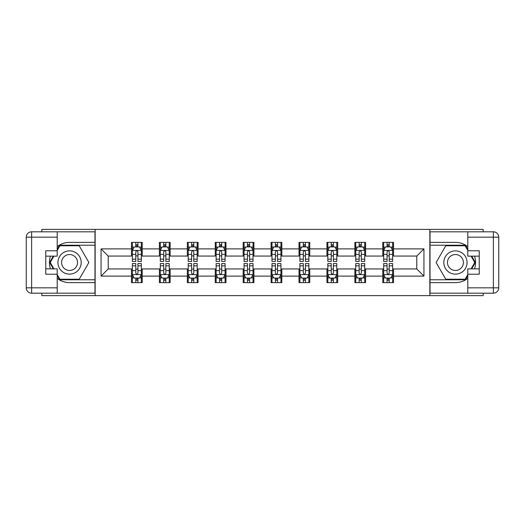 <?xml version="1.0" encoding="UTF-8"?>
<svg xmlns="http://www.w3.org/2000/svg" width="525" height="525" viewBox="0 0 525 525"><rect width="100%" height="100%" fill="white"/><g stroke="black" fill="none" stroke-linecap="round" stroke-linejoin="round"><path stroke-width="0.79" d="M41.823 293.193L41.823 295.608L483.177 295.608L483.177 293.193M483.177 231.807L483.177 229.392L429.844 229.392L429.844 295.608M429.844 229.392L41.823 229.392L41.823 231.807M95.156 295.608L95.156 229.392M393.514 248.896L393.514 242.366L382.771 242.366L382.771 248.896L365.59 248.896L365.59 242.366L354.854 242.366L354.854 248.896L337.673 248.896L337.673 242.366L326.931 242.366L326.931 248.896L309.75 248.896L309.75 242.366L299.014 242.366L299.014 248.896L281.827 248.896L281.827 242.366L271.09 242.366L271.09 248.896L253.91 248.896L253.91 242.366L243.173 242.366L243.173 248.896L225.986 248.896L225.986 242.366L215.25 242.366L215.25 248.896L198.069 248.896L198.069 242.366L187.327 242.366L187.327 248.896L170.146 248.896L170.146 242.366L159.41 242.366L159.41 248.896L142.229 248.896L142.229 242.366L131.486 242.366L131.486 248.896L101.062 248.896L101.062 276.104L108.222 268.944L131.486 268.944L131.486 282.634L142.229 282.634L142.229 268.944L159.41 268.944L159.41 282.634L170.146 282.634L170.146 268.944L187.327 268.944L187.327 282.634L198.069 282.634L198.069 268.944L215.25 268.944L215.25 282.634L225.986 282.634L225.986 268.944L243.173 268.944L243.173 282.634L253.91 282.634L253.91 268.944L271.09 268.944L271.09 282.634L281.827 282.634L281.827 268.944L299.014 268.944L299.014 282.634L309.75 282.634L309.75 268.944L326.931 268.944L326.931 282.634L337.673 282.634L337.673 268.944L354.854 268.944L354.854 282.634L365.59 282.634L365.59 268.944L382.771 268.944L382.771 282.634L393.514 282.634L393.514 268.944L416.778 268.944L416.778 256.056L393.514 256.056L393.514 248.896L423.938 248.896L423.938 276.104L393.514 276.104M382.771 276.104L365.59 276.104M354.854 276.104L337.673 276.104M326.931 276.104L309.75 276.104M299.014 276.104L281.827 276.104M271.09 276.104L253.91 276.104M243.173 276.104L225.986 276.104M215.25 276.104L198.069 276.104M187.327 276.104L170.146 276.104M159.41 276.104L142.229 276.104M131.486 276.104L101.062 276.104M382.771 248.896L382.771 256.056L365.59 256.056L365.59 248.896M354.854 248.896L354.854 256.056L337.673 256.056L337.673 248.896M326.931 248.896L326.931 256.056L309.75 256.056L309.75 248.896M299.014 248.896L299.014 256.056L281.827 256.056L281.827 248.896M271.09 248.896L271.09 256.056L253.91 256.056L253.91 248.896M243.173 248.896L243.173 256.056L225.986 256.056L225.986 248.896M215.25 248.896L215.25 256.056L198.069 256.056L198.069 248.896M187.327 248.896L187.327 256.056L170.146 256.056L170.146 248.896M159.41 248.896L159.41 256.056L142.229 256.056L142.229 248.896M131.486 248.896L131.486 256.056L108.222 256.056L101.062 248.896M108.222 256.056L108.222 268.944M423.938 276.104L416.778 268.944M416.778 256.056L423.938 248.896M131.486 246.842L132.385 246.842M135.785 246.842L137.931 246.842M141.33 246.842L142.229 246.842M131.486 255.878L132.385 255.878M135.785 255.878L137.931 255.878M141.33 255.878L142.229 255.878M131.486 269.122L132.385 269.122M135.785 269.122L137.931 269.122M141.33 269.122L142.229 269.122M131.486 278.158L132.385 278.158M135.785 278.158L137.931 278.158M141.33 278.158L142.229 278.158M159.41 269.122L160.302 269.122M163.702 269.122L165.854 269.122M169.253 269.122L170.146 269.122M159.41 278.158L160.302 278.158M163.702 278.158L165.854 278.158M169.253 278.158L170.146 278.158M159.41 246.842L160.302 246.842M163.702 246.842L165.854 246.842M169.253 246.842L170.146 246.842M159.41 255.878L160.302 255.878M163.702 255.878L165.854 255.878M169.253 255.878L170.146 255.878M187.327 269.122L188.226 269.122M191.625 269.122L193.771 269.122M197.17 269.122L198.069 269.122M187.327 278.158L188.226 278.158M191.625 278.158L193.771 278.158M197.17 278.158L198.069 278.158M187.327 246.842L188.226 246.842M191.625 246.842L193.771 246.842M197.17 246.842L198.069 246.842M187.327 255.878L188.226 255.878M191.625 255.878L193.771 255.878M197.17 255.878L198.069 255.878M215.25 269.122L216.143 269.122M219.548 269.122L221.694 269.122M225.094 269.122L225.986 269.122M215.25 278.158L216.143 278.158M219.548 278.158L221.694 278.158M225.094 278.158L225.986 278.158M215.25 246.842L216.143 246.842M219.548 246.842L221.694 246.842M225.094 246.842L225.986 246.842M215.25 255.878L216.143 255.878M219.548 255.878L221.694 255.878M225.094 255.878L225.986 255.878M243.173 269.122L244.066 269.122M247.465 269.122L249.611 269.122M253.017 269.122L253.91 269.122M243.173 278.158L244.066 278.158M247.465 278.158L249.611 278.158M253.017 278.158L253.91 278.158M243.173 246.842L244.066 246.842M247.465 246.842L249.611 246.842M253.017 246.842L253.91 246.842M243.173 255.878L244.066 255.878M247.465 255.878L249.611 255.878M253.017 255.878L253.91 255.878M271.09 269.122L271.983 269.122M275.389 269.122L277.535 269.122M280.934 269.122L281.827 269.122M271.09 278.158L271.983 278.158M275.389 278.158L277.535 278.158M280.934 278.158L281.827 278.158M271.09 246.842L271.983 246.842M275.389 246.842L277.535 246.842M280.934 246.842L281.827 246.842M271.09 255.878L271.983 255.878M275.389 255.878L277.535 255.878M280.934 255.878L281.827 255.878M299.014 269.122L299.906 269.122M303.306 269.122L305.452 269.122M308.858 269.122L309.75 269.122M299.014 278.158L299.906 278.158M303.306 278.158L305.452 278.158M308.858 278.158L309.75 278.158M299.014 246.842L299.906 246.842M303.306 246.842L305.452 246.842M308.858 246.842L309.75 246.842M299.014 255.878L299.906 255.878M303.306 255.878L305.452 255.878M308.858 255.878L309.75 255.878M326.931 269.122L327.83 269.122M331.229 269.122L333.375 269.122M336.774 269.122L337.673 269.122M326.931 278.158L327.83 278.158M331.229 278.158L333.375 278.158M336.774 278.158L337.673 278.158M326.931 246.842L327.83 246.842M331.229 246.842L333.375 246.842M336.774 246.842L337.673 246.842M326.931 255.878L327.83 255.878M331.229 255.878L333.375 255.878M336.774 255.878L337.673 255.878M354.854 269.122L355.747 269.122M359.146 269.122L361.298 269.122M364.698 269.122L365.59 269.122M354.854 278.158L355.747 278.158M359.146 278.158L361.298 278.158M364.698 278.158L365.59 278.158M354.854 246.842L355.747 246.842M359.146 246.842L361.298 246.842M364.698 246.842L365.59 246.842M354.854 255.878L355.747 255.878M359.146 255.878L361.298 255.878M364.698 255.878L365.59 255.878M382.771 269.122L383.67 269.122M387.069 269.122L389.215 269.122M392.615 269.122L393.514 269.122M382.771 278.158L383.67 278.158M387.069 278.158L389.215 278.158M392.615 278.158L393.514 278.158M382.771 246.842L383.67 246.842M387.069 246.842L389.215 246.842M392.615 246.842L393.514 246.842M382.771 255.878L383.67 255.878M387.069 255.878L389.215 255.878M392.615 255.878L393.514 255.878M137.931 244.689L135.785 244.689M141.33 259.179L137.931 259.179L137.931 261.424L141.33 261.424L141.33 250.51L139.545 246.927L134.17 246.927L132.385 250.51L132.385 261.424L135.785 261.424L135.785 259.179L132.385 259.179M132.385 250.51L132.385 242.366M141.33 250.51L141.33 242.366M135.785 246.927L135.785 242.366M137.931 242.366L137.931 246.927M137.931 259.179L137.931 251.849C137.215 250.471 136.5 250.471 135.785 251.849L135.785 259.179M135.785 280.311L137.931 280.311M132.385 265.821L135.785 265.821L135.785 263.576L132.385 263.576L132.385 274.49L134.17 278.073L139.545 278.073L141.33 274.49L141.33 263.576L137.931 263.576L137.931 265.821L141.33 265.821M141.33 274.49L141.33 282.634M132.385 274.49L132.385 282.634M137.931 278.073L137.931 282.634M135.785 282.634L135.785 278.073M135.785 265.821L135.785 273.151C136.5 274.529 137.215 274.529 137.931 273.151L137.931 265.821M75.377 252.427A11.635 11.635 0 0 0 59.489 256.686A11.635 11.635 0 0 0 63.748 272.573A11.635 11.635 0 0 0 79.636 268.314A11.635 11.635 0 0 0 75.377 252.427M73.546 255.603A7.967 7.967 0 0 0 62.665 258.517A7.967 7.967 0 0 0 65.579 269.397A7.967 7.967 0 0 0 76.46 266.483A7.967 7.967 0 0 0 73.546 255.603M57.212 250.418L59.903 245.766L79.222 245.766L88.882 262.5L79.222 279.234L59.903 279.234L57.212 274.582M53.904 268.853L50.242 262.5L53.904 256.147M461.252 252.427A11.635 11.635 0 0 0 445.364 256.686A11.635 11.635 0 0 0 449.623 272.573A11.635 11.635 0 0 0 465.511 268.314A11.635 11.635 0 0 0 461.252 252.427M459.421 255.603A7.967 7.967 0 0 0 448.54 258.517A7.967 7.967 0 0 0 451.454 269.397A7.967 7.967 0 0 0 462.335 266.483A7.967 7.967 0 0 0 459.421 255.603M467.788 274.582L465.098 279.234L445.777 279.234L436.117 262.5L445.777 245.766L465.098 245.766L467.788 250.418M471.096 256.147L474.758 262.5L471.096 268.853M57.212 278.401A20.134 20.134 0 0 0 69.562 282.634L94.979 282.634L94.979 293.193L31.618 293.193A5.368 5.368 0 0 1 26.25 287.825L26.25 237.175A5.368 5.368 0 0 1 31.618 231.807L57.212 231.807L57.212 256.147L45.76 256.147M57.212 231.807L94.979 231.807L94.979 242.366L69.562 242.366A20.134 20.134 0 0 0 57.212 246.599M50.459 256.147A20.134 20.134 0 0 0 50.459 268.853M94.979 282.634L94.979 242.366M45.76 268.853L57.212 268.853L57.212 293.193M57.212 250.779L45.76 250.779L45.76 274.221L57.212 274.221M94.979 245.227L59.594 245.227L57.212 249.349M57.212 275.651L59.594 279.772L94.979 279.772M53.288 256.147L49.619 262.5L53.288 268.853M467.788 246.599A20.134 20.134 0 0 0 455.438 242.366L430.021 242.366L430.021 231.807L493.382 231.807A5.368 5.368 0 0 1 498.75 237.175L498.75 287.825A5.368 5.368 0 0 1 493.382 293.193L467.788 293.193L467.788 268.853L479.24 268.853M467.788 293.193L430.021 293.193L430.021 282.634L455.438 282.634A20.134 20.134 0 0 0 467.788 278.401M474.541 268.853A20.134 20.134 0 0 0 474.541 256.147M430.021 242.366L430.021 282.634M479.24 256.147L467.788 256.147L467.788 231.807M467.788 274.221L479.24 274.221L479.24 250.779L467.788 250.779M430.021 279.772L465.406 279.772L467.788 275.651M467.788 249.349L465.406 245.227L430.021 245.227M471.712 268.853L475.381 262.5L471.712 256.147M165.854 244.689L163.702 244.689M169.253 259.179L165.854 259.179L165.854 261.424L169.253 261.424L169.253 250.51L167.462 246.927L162.094 246.927L160.302 250.51L160.302 261.424L163.702 261.424L163.702 259.179L160.302 259.179M160.302 250.51L160.302 242.366M169.253 250.51L169.253 242.366M163.702 246.927L163.702 242.366M165.854 242.366L165.854 246.927M165.854 259.179L165.854 251.849C165.139 250.471 164.423 250.471 163.702 251.849L163.702 259.179M193.771 244.689L191.625 244.689M197.17 259.179L193.771 259.179L193.771 261.424L197.17 261.424L197.17 250.51L195.385 246.927L190.017 246.927L188.226 250.51L188.226 261.424L191.625 261.424L191.625 259.179L188.226 259.179M188.226 250.51L188.226 242.366M197.17 250.51L197.17 242.366M191.625 246.927L191.625 242.366M193.771 242.366L193.771 246.927M193.771 259.179L193.771 251.849C193.056 250.471 192.34 250.471 191.625 251.849L191.625 259.179M163.702 280.311L165.854 280.311M160.302 265.821L163.702 265.821L163.702 263.576L160.302 263.576L160.302 274.49L162.094 278.073L167.462 278.073L169.253 274.49L169.253 263.576L165.854 263.576L165.854 265.821L169.253 265.821M169.253 274.49L169.253 282.634M160.302 274.49L160.302 282.634M165.854 278.073L165.854 282.634M163.702 282.634L163.702 278.073M163.702 265.821L163.702 273.151C164.417 274.529 165.132 274.529 165.854 273.151L165.854 265.821M191.625 280.311L193.771 280.311M188.226 265.821L191.625 265.821L191.625 263.576L188.226 263.576L188.226 274.49L190.017 278.073L195.385 278.073L197.17 274.49L197.17 263.576L193.771 263.576L193.771 265.821L197.17 265.821M197.17 274.49L197.17 282.634M188.226 274.49L188.226 282.634M193.771 278.073L193.771 282.634M191.625 282.634L191.625 278.073M191.625 265.821L191.625 273.151C192.34 274.529 193.056 274.529 193.771 273.151L193.771 265.821M221.694 244.689L219.548 244.689M225.094 259.179L221.694 259.179L221.694 261.424L225.094 261.424L225.094 250.51L223.302 246.927L217.934 246.927L216.143 250.51L216.143 261.424L219.548 261.424L219.548 259.179L216.143 259.179M216.143 250.51L216.143 242.366M225.094 250.51L225.094 242.366M219.548 246.927L219.548 242.366M221.694 242.366L221.694 246.927M221.694 259.179L221.694 251.849C220.979 250.471 220.264 250.471 219.548 251.849L219.548 259.179M249.611 244.689L247.465 244.689M253.017 259.179L249.611 259.179L249.611 261.424L253.017 261.424L253.017 250.51L251.226 246.927L245.857 246.927L244.066 250.51L244.066 261.424L247.465 261.424L247.465 259.179L244.066 259.179M244.066 250.51L244.066 242.366M253.017 250.51L253.017 242.366M247.465 246.927L247.465 242.366M249.611 242.366L249.611 246.927M249.611 259.179L249.611 251.849C248.896 250.471 248.181 250.471 247.465 251.849L247.465 259.179M277.535 244.689L275.389 244.689M280.934 259.179L277.535 259.179L277.535 261.424L280.934 261.424L280.934 250.51L279.142 246.927L273.774 246.927L271.983 250.51L271.983 261.424L275.389 261.424L275.389 259.179L271.983 259.179M271.983 250.51L271.983 242.366M280.934 250.51L280.934 242.366M275.389 246.927L275.389 242.366M277.535 242.366L277.535 246.927M277.535 259.179L277.535 251.849C276.819 250.471 276.104 250.471 275.389 251.849L275.389 259.179M219.548 280.311L221.694 280.311M216.143 265.821L219.548 265.821L219.548 263.576L216.143 263.576L216.143 274.49L217.934 278.073L223.302 278.073L225.094 274.49L225.094 263.576L221.694 263.576L221.694 265.821L225.094 265.821M225.094 274.49L225.094 282.634M216.143 274.49L216.143 282.634M221.694 278.073L221.694 282.634M219.548 282.634L219.548 278.073M219.548 265.821L219.548 273.151C220.257 274.529 220.979 274.529 221.694 273.151L221.694 265.821M247.465 280.311L249.611 280.311M244.066 265.821L247.465 265.821L247.465 263.576L244.066 263.576L244.066 274.49L245.857 278.073L251.226 278.073L253.017 274.49L253.017 263.576L249.611 263.576L249.611 265.821L253.017 265.821M253.017 274.49L253.017 282.634M244.066 274.49L244.066 282.634M249.611 278.073L249.611 282.634M247.465 282.634L247.465 278.073M247.465 265.821L247.465 273.151C248.181 274.529 248.896 274.529 249.611 273.151L249.611 265.821M275.389 280.311L277.535 280.311M271.983 265.821L275.389 265.821L275.389 263.576L271.983 263.576L271.983 274.49L273.774 278.073L279.142 278.073L280.934 274.49L280.934 263.576L277.535 263.576L277.535 265.821L280.934 265.821M280.934 274.49L280.934 282.634M271.983 274.49L271.983 282.634M277.535 278.073L277.535 282.634M275.389 282.634L275.389 278.073M275.389 265.821L275.389 273.151C276.104 274.529 276.819 274.529 277.535 273.151L277.535 265.821M305.452 244.689L303.306 244.689M308.858 259.179L305.452 259.179L305.452 261.424L308.858 261.424L308.858 250.51L307.066 246.927L301.698 246.927L299.906 250.51L299.906 261.424L303.306 261.424L303.306 259.179L299.906 259.179M299.906 250.51L299.906 242.366M308.858 250.51L308.858 242.366M303.306 246.927L303.306 242.366M305.452 242.366L305.452 246.927M305.452 259.179L305.452 251.849C304.743 250.471 304.021 250.471 303.306 251.849L303.306 259.179M303.306 280.311L305.452 280.311M299.906 265.821L303.306 265.821L303.306 263.576L299.906 263.576L299.906 274.49L301.698 278.073L307.066 278.073L308.858 274.49L308.858 263.576L305.452 263.576L305.452 265.821L308.858 265.821M308.858 274.49L308.858 282.634M299.906 274.49L299.906 282.634M305.452 278.073L305.452 282.634M303.306 282.634L303.306 278.073M303.306 265.821L303.306 273.151C304.021 274.529 304.736 274.529 305.452 273.151L305.452 265.821M333.375 244.689L331.229 244.689M336.774 259.179L333.375 259.179L333.375 261.424L336.774 261.424L336.774 250.51L334.983 246.927L329.615 246.927L327.83 250.51L327.83 261.424L331.229 261.424L331.229 259.179L327.83 259.179M327.83 250.51L327.83 242.366M336.774 250.51L336.774 242.366M331.229 246.927L331.229 242.366M333.375 242.366L333.375 246.927M333.375 259.179L333.375 251.849C332.66 250.471 331.944 250.471 331.229 251.849L331.229 259.179M331.229 280.311L333.375 280.311M327.83 265.821L331.229 265.821L331.229 263.576L327.83 263.576L327.83 274.49L329.615 278.073L334.983 278.073L336.774 274.49L336.774 263.576L333.375 263.576L333.375 265.821L336.774 265.821M336.774 274.49L336.774 282.634M327.83 274.49L327.83 282.634M333.375 278.073L333.375 282.634M331.229 282.634L331.229 278.073M331.229 265.821L331.229 273.151C331.944 274.529 332.66 274.529 333.375 273.151L333.375 265.821M361.298 244.689L359.146 244.689M364.698 259.179L361.298 259.179L361.298 261.424L364.698 261.424L364.698 250.51L362.906 246.927L357.538 246.927L355.747 250.51L355.747 261.424L359.146 261.424L359.146 259.179L355.747 259.179M355.747 250.51L355.747 242.366M364.698 250.51L364.698 242.366M359.146 246.927L359.146 242.366M361.298 242.366L361.298 246.927M361.298 259.179L361.298 251.849C360.583 250.471 359.868 250.471 359.146 251.849L359.146 259.179M359.146 280.311L361.298 280.311M355.747 265.821L359.146 265.821L359.146 263.576L355.747 263.576L355.747 274.49L357.538 278.073L362.906 278.073L364.698 274.49L364.698 263.576L361.298 263.576L361.298 265.821L364.698 265.821M364.698 274.49L364.698 282.634M355.747 274.49L355.747 282.634M361.298 278.073L361.298 282.634M359.146 282.634L359.146 278.073M359.146 265.821L359.146 273.151C359.861 274.529 360.577 274.529 361.298 273.151L361.298 265.821M389.215 244.689L387.069 244.689M392.615 259.179L389.215 259.179L389.215 261.424L392.615 261.424L392.615 250.51L390.83 246.927L385.455 246.927L383.67 250.51L383.67 261.424L387.069 261.424L387.069 259.179L383.67 259.179M383.67 250.51L383.67 242.366M392.615 250.51L392.615 242.366M387.069 246.927L387.069 242.366M389.215 242.366L389.215 246.927M389.215 259.179L389.215 251.849C388.5 250.471 387.785 250.471 387.069 251.849L387.069 259.179M387.069 280.311L389.215 280.311M383.67 265.821L387.069 265.821L387.069 263.576L383.67 263.576L383.67 274.49L385.455 278.073L390.83 278.073L392.615 274.49L392.615 263.576L389.215 263.576L389.215 265.821L392.615 265.821M392.615 274.49L392.615 282.634M383.67 274.49L383.67 282.634M389.215 278.073L389.215 282.634M387.069 282.634L387.069 278.073M387.069 265.821L387.069 273.151C387.785 274.529 388.5 274.529 389.215 273.151L389.215 265.821M141.291 250.418L132.431 250.418M132.385 247.144L134.065 247.144M139.65 247.144L141.33 247.144M135.785 254.382L132.385 254.382M141.33 254.382L137.931 254.382M137.931 245.831L135.785 245.831M132.431 274.582L141.291 274.582M141.33 277.856L139.65 277.856M134.065 277.856L132.385 277.856M137.931 270.618L141.33 270.618M132.385 270.618L135.785 270.618M135.785 279.169L137.931 279.169M57.212 237.175L31.618 237.175L31.618 287.825L57.212 287.825M26.25 237.175L31.618 237.175L31.618 231.807M31.618 293.193L31.618 287.825L26.25 287.825M467.788 287.825L493.382 287.825L493.382 237.175L467.788 237.175M498.75 287.825L493.382 287.825L493.382 293.193M493.382 231.807L493.382 237.175L498.75 237.175M169.207 250.418L160.348 250.418M160.302 247.144L161.989 247.144M167.573 247.144L169.253 247.144M163.702 254.382L160.302 254.382M169.253 254.382L165.854 254.382M165.854 245.831L163.702 245.831M197.131 250.418L188.272 250.418M188.226 247.144L189.906 247.144M195.49 247.144L197.17 247.144M191.625 254.382L188.226 254.382M197.17 254.382L193.771 254.382M193.771 245.831L191.625 245.831M160.348 274.582L169.207 274.582M169.253 277.856L167.573 277.856M161.989 277.856L160.302 277.856M165.854 270.618L169.253 270.618M160.302 270.618L163.702 270.618M163.702 279.169L165.854 279.169M188.272 274.582L197.131 274.582M197.17 277.856L195.49 277.856M189.906 277.856L188.226 277.856M193.771 270.618L197.17 270.618M188.226 270.618L191.625 270.618M191.625 279.169L193.771 279.169M225.048 250.418L216.188 250.418M216.143 247.144L217.829 247.144M223.414 247.144L225.094 247.144M219.548 254.382L216.143 254.382M225.094 254.382L221.694 254.382M221.694 245.831L219.548 245.831M252.971 250.418L244.112 250.418M244.066 247.144L245.746 247.144M251.331 247.144L253.017 247.144M247.465 254.382L244.066 254.382M253.017 254.382L249.611 254.382M249.611 245.831L247.465 245.831M280.888 250.418L272.029 250.418M271.983 247.144L273.669 247.144M279.254 247.144L280.934 247.144M275.389 254.382L271.983 254.382M280.934 254.382L277.535 254.382M277.535 245.831L275.389 245.831M216.188 274.582L225.048 274.582M225.094 277.856L223.414 277.856M217.829 277.856L216.143 277.856M221.694 270.618L225.094 270.618M216.143 270.618L219.548 270.618M219.548 279.169L221.694 279.169M244.112 274.582L252.971 274.582M253.017 277.856L251.331 277.856M245.746 277.856L244.066 277.856M249.611 270.618L253.017 270.618M244.066 270.618L247.465 270.618M247.465 279.169L249.611 279.169M272.029 274.582L280.888 274.582M280.934 277.856L279.254 277.856M273.669 277.856L271.983 277.856M277.535 270.618L280.934 270.618M271.983 270.618L275.389 270.618M275.389 279.169L277.535 279.169M308.812 250.418L299.952 250.418M299.906 247.144L301.586 247.144M307.171 247.144L308.858 247.144M303.306 254.382L299.906 254.382M308.858 254.382L305.452 254.382M305.452 245.831L303.306 245.831M299.952 274.582L308.812 274.582M308.858 277.856L307.171 277.856M301.586 277.856L299.906 277.856M305.452 270.618L308.858 270.618M299.906 270.618L303.306 270.618M303.306 279.169L305.452 279.169M336.728 250.418L327.869 250.418M327.83 247.144L329.51 247.144M335.094 247.144L336.774 247.144M331.229 254.382L327.83 254.382M336.774 254.382L333.375 254.382M333.375 245.831L331.229 245.831M327.869 274.582L336.728 274.582M336.774 277.856L335.094 277.856M329.51 277.856L327.83 277.856M333.375 270.618L336.774 270.618M327.83 270.618L331.229 270.618M331.229 279.169L333.375 279.169M364.652 250.418L355.792 250.418M355.747 247.144L357.427 247.144M363.011 247.144L364.698 247.144M359.146 254.382L355.747 254.382M364.698 254.382L361.298 254.382M361.298 245.831L359.146 245.831M355.792 274.582L364.652 274.582M364.698 277.856L363.011 277.856M357.427 277.856L355.747 277.856M361.298 270.618L364.698 270.618M355.747 270.618L359.146 270.618M359.146 279.169L361.298 279.169M392.569 250.418L383.709 250.418M383.67 247.144L385.35 247.144M390.935 247.144L392.615 247.144M387.069 254.382L383.67 254.382M392.615 254.382L389.215 254.382M389.215 245.831L387.069 245.831M383.709 274.582L392.569 274.582M392.615 277.856L390.935 277.856M385.35 277.856L383.67 277.856M389.215 270.618L392.615 270.618M383.67 270.618L387.069 270.618M387.069 279.169L389.215 279.169"/></g></svg>
